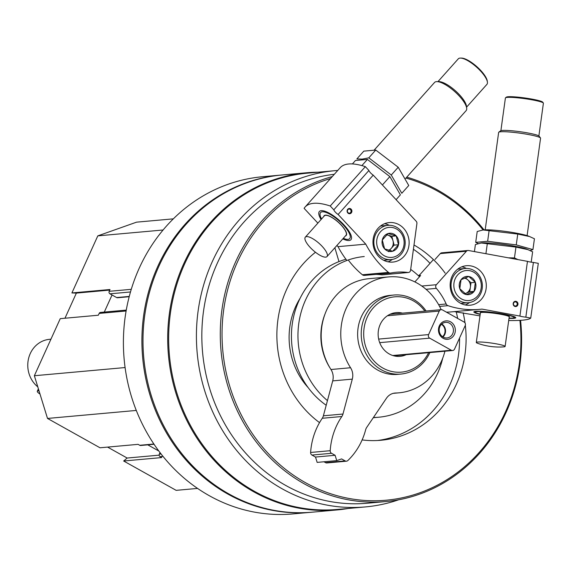 <?xml version="1.0" encoding="UTF-8"?>
<svg xmlns="http://www.w3.org/2000/svg" width="572" height="572" viewBox="0 0 572 572"><rect width="100%" height="100%" fill="white"/><g stroke="black" fill="none" stroke-linecap="round" stroke-linejoin="round"><path stroke-width="0.86" d="M126.269 310.103L100.508 312.419A1.852 1.687 84.9 0 0 99.156 313.42L98.334 315.222L60.253 318.654L34.363 375.732L47.512 418.439L100.007 447.783L138.095 444.351L139.754 445.281A1.852 1.687 84.9 0 0 140.669 445.481L154.075 444.272M173.309 218.854L136.544 222.165L97.805 235.871L71.915 292.943L76.369 293.1L64.972 318.232M107.586 447.104L127.148 458.036L123.652 461.003L176.147 490.347L197.59 488.416M160.024 452.574L159.309 454.154A1.852 1.687 84.9 0 0 160.074 456.642L161.74 457.571L123.652 461.003M71.915 292.943L110.003 289.511L109.18 291.32A1.852 1.687 84.9 0 0 109.946 293.815L116.652 297.562A1.852 1.687 84.9 0 0 117.56 297.762L129.186 296.711M337.752 170.449A168.811 153.732 84.9 0 0 335.12 170.663A168.811 153.732 84.9 0 0 197.154 352.581A168.811 153.732 84.9 0 0 365.408 506.921A168.811 153.732 84.9 0 0 398.67 499.785M335.12 170.663L307.371 173.166A168.811 153.732 84.9 0 0 169.405 355.083A168.811 153.732 84.9 0 0 337.659 509.423L365.408 506.921M281.538 175.025A169.269 154.154 84.9 0 0 280.995 175.075A169.269 154.154 84.9 0 0 142.65 357.493A169.269 154.154 84.9 0 0 311.361 512.255A169.269 154.154 84.9 0 0 311.912 512.205M280.995 175.075L262.498 176.741A169.269 154.154 84.9 0 0 124.145 359.159A169.269 154.154 84.9 0 0 292.864 513.921L311.361 512.255M318.175 172.193A169.269 154.154 84.9 0 0 306.785 172.751L282.082 174.975A169.269 154.154 84.9 0 0 143.736 357.393A169.269 154.154 84.9 0 0 312.455 512.154L337.151 509.931A169.269 154.154 84.9 0 0 348.462 508.444M306.785 172.751A169.269 154.154 84.9 0 0 168.44 355.169A169.269 154.154 84.9 0 0 337.151 509.931M334.32 174.296A165.308 150.543 84.9 0 0 202.731 353.932A165.308 150.543 84.9 0 0 367.317 503.231L385.771 501.565A165.308 150.543 84.9 0 0 506.063 412.469A165.308 150.543 84.9 0 0 520.563 320.313M484.034 229.88A165.308 150.543 84.9 0 0 406.756 177.156M332.275 176.584A165.308 150.543 84.9 0 0 222.68 363.62A165.308 150.543 84.9 0 0 385.771 501.565M330.516 178.557A163.985 149.335 84.9 0 0 256.706 439.718A163.985 149.335 84.9 0 0 505.526 411.811A163.985 149.335 84.9 0 0 519.905 320.349M483.097 229.958A163.985 149.335 84.9 0 0 405.927 178.078M362.119 439.925A103.811 94.537 84.9 0 0 380.795 440.276A103.811 94.537 84.9 0 0 456.342 384.32A103.811 94.537 84.9 0 0 465.315 325.282M465.007 322.894A103.811 94.537 84.9 0 0 463.134 312.798M445.159 273.151A103.811 94.537 84.9 0 0 413.999 245.002M315.472 252.259A103.811 94.537 84.9 0 0 319.533 422.622M300.136 298.234A70.091 63.828 84.9 0 0 308.186 387.652M345.946 259.259A80.666 73.466 84.9 0 0 292.22 324.345A80.666 73.466 84.9 0 0 326.204 405.255M373.423 417.488A80.666 73.466 84.9 0 0 378.721 417.224A80.666 73.466 84.9 0 0 437.423 373.745A80.666 73.466 84.9 0 0 442.685 358.294M419.519 276.741A80.666 73.466 84.9 0 0 410.682 269.412M364.25 256.535A80.666 73.466 84.9 0 0 300.657 313.942A80.666 73.466 84.9 0 0 327.441 400.614M377.527 440.504A103.811 94.537 84.9 0 0 449.814 384.906A103.811 94.537 84.9 0 0 459.566 338.009M457.657 318.425A103.811 94.537 84.9 0 0 456.27 311.983M430.022 263.356A103.811 94.537 84.9 0 0 413.42 249.278M406.22 354.697A21.95 19.991 -95.1 0 1 400.114 356.342A21.95 19.991 -95.1 0 1 381.696 346.661A21.95 19.991 -95.1 0 1 380.201 324.446A21.95 19.991 -95.1 0 1 396.174 312.612A21.95 19.991 -95.1 0 1 402.473 313.141M424.867 311.125A37.802 34.427 84.9 0 0 373.023 308.165A37.802 34.427 84.9 0 0 378.128 364.857A37.802 34.427 84.9 0 0 428.607 352.681M426.111 311.018A39.675 36.129 84.9 0 0 393.815 295.038A39.675 36.129 84.9 0 0 361.39 337.787A39.675 36.129 84.9 0 0 400.936 374.059A39.675 36.129 84.9 0 0 429.808 352.681A39.675 36.129 84.9 0 0 429.851 352.567M125.096 367.553L34.363 375.732M136.3 410.439L47.512 418.439M163.077 229.994L97.805 235.871M147.769 444.844L158.873 451.051M112.048 294.988L104.29 312.076M159.145 455.155L127.148 458.036M109.738 290.09L76.369 293.1M347.905 209.652A2.073 1.888 84.9 0 0 349.456 213.177A2.073 1.888 84.9 0 0 349.084 209.052A2.073 1.888 84.9 0 0 347.905 209.652M336.915 245.467L338.023 246.654A92.571 84.306 84.9 0 0 346.868 260.482M347.769 209.23A2.646 2.41 84.9 0 0 348.92 213.649A2.646 2.41 84.9 0 0 351.816 210.403A2.646 2.41 84.9 0 0 347.769 209.23M404.075 256.313A19.834 18.068 -95.1 0 1 392.828 262.083A19.834 18.068 -95.1 0 1 373.058 243.944A19.834 18.068 -95.1 0 1 389.267 222.572A19.834 18.068 -95.1 0 1 407.314 233.977A19.834 18.068 -95.1 0 1 404.075 256.313M375.94 274.374A62.155 56.607 84.9 0 1 381.803 274.832L407.922 272.479A2.646 2.41 84.9 0 0 410.567 270.284L416.909 223.566A2.646 2.41 84.9 0 0 416.202 221.264L373.23 175.132A4.762 1.494 41.8 0 1 368.911 170.485L365.344 166.652L330.23 205.992L333.798 209.824L368.911 170.485M333.798 209.824A4.762 1.494 -138.2 0 0 338.123 214.464L373.23 175.132M338.123 214.464L365.773 244.151A92.571 84.306 84.9 0 0 388.488 272.415A3.175 2.889 84.9 0 0 390.776 273.016A62.155 56.607 84.9 0 1 396.317 272.215A62.155 56.607 84.9 0 1 407.922 272.479M348.713 260.61A92.571 84.306 84.9 0 0 362.369 274.767A3.175 2.889 84.9 0 0 364.664 275.368M338.023 246.654L365.773 244.151M321.085 219.512A21.157 6.65 41.8 0 1 321.729 210.653A21.157 6.65 41.8 0 1 339.589 220.628A21.157 6.65 41.8 0 1 351.523 237.244A21.157 6.65 41.8 0 1 342.792 238.882M330.23 205.992A95.217 29.937 -138.2 0 0 305.083 207.057A95.217 29.937 -138.2 0 0 304.111 208.344L317.868 223.116M305.083 207.057L340.19 167.718A95.217 29.937 41.8 0 1 365.344 166.652M381.803 274.832A2.646 2.41 84.9 0 0 382.303 274.839L408.415 272.486M392.285 259.423A19.834 18.068 -95.1 0 1 388.088 261.826M384.649 223.673A19.834 18.068 -95.1 0 1 389.21 225.282M437.959 81.617L458.279 58.852A19.176 6.027 41.8 0 1 460.417 58.079L461.425 58.079A18.383 5.777 41.8 0 1 476.934 66.745A18.383 5.777 41.8 0 1 487.301 81.181L487.416 82.182A19.176 6.027 41.8 0 1 486.894 84.391L466.573 107.157M324.395 215.816A14.55 4.576 41.8 0 1 324.474 215.715A14.55 4.576 41.8 0 1 325.933 215.136M346.589 233.576A14.55 4.576 41.8 0 1 346.174 235.092A14.55 4.576 41.8 0 1 346.089 235.178M323.723 216.559A14.815 4.655 41.8 0 1 325.761 215.136A14.815 4.655 41.8 0 1 338.259 222.115A14.815 4.655 41.8 0 1 346.611 233.748A14.815 4.655 41.8 0 1 345.424 235.929M321.571 218.962A19.534 6.142 41.8 0 1 320.048 214.836A19.534 6.142 41.8 0 1 338.874 220.678A19.534 6.142 41.8 0 1 347.983 239.368A19.534 6.142 41.8 0 1 347.554 239.382A19.534 6.142 41.8 0 1 343.279 238.338M374.381 149.871L434.541 82.468A21.157 6.65 41.8 0 1 436.901 81.617A21.157 6.65 41.8 0 1 454.761 91.599A21.157 6.65 41.8 0 1 466.688 108.208A21.157 6.65 41.8 0 1 466.116 110.646L405.641 178.4M436.901 81.617L438.953 81.617A19.534 6.142 41.8 0 1 455.441 90.826A19.534 6.142 41.8 0 1 466.459 106.163L466.688 108.208M460.417 58.079A19.176 6.027 41.8 0 1 476.605 67.124A19.176 6.027 41.8 0 1 487.416 82.182M310.174 247.419A14.55 4.576 41.8 0 1 305.305 237.194A14.55 4.576 41.8 0 1 319.205 243.465A14.55 4.576 41.8 0 1 327.012 256.563A14.55 4.576 41.8 0 1 325.711 257.135A14.55 4.576 41.8 0 1 310.174 247.419M305.305 237.194L324.303 215.909A14.55 4.576 41.8 0 1 338.202 222.179A14.55 4.576 41.8 0 1 346.01 235.278L327.012 256.563M334.87 247.755L338.974 261.59M388.081 233.548L396.189 235.9L398.498 244.737L392.707 251.222L384.606 248.877L382.289 240.033L388.081 233.548A9.159 8.344 -95.1 0 1 396.189 235.9A9.159 8.344 -95.1 0 1 398.498 244.737A9.159 8.344 -95.1 0 1 392.707 251.222A9.159 8.344 -95.1 0 1 384.606 248.877A9.159 8.344 -95.1 0 1 382.289 240.033A9.159 8.344 -95.1 0 1 388.081 233.548M380.866 253.06A15.072 13.728 -95.1 0 1 386.586 227.842A15.072 13.728 -95.1 0 1 403.732 246.253A15.072 13.728 -95.1 0 1 380.866 253.06M378.657 254.64A17.189 15.658 -95.1 0 1 374.717 236.565A17.189 15.658 -95.1 0 1 387.98 225.339A17.189 15.658 -95.1 0 1 405.119 241.062A17.189 15.658 -95.1 0 1 391.062 259.588A17.189 15.658 -95.1 0 1 378.657 254.64M386.601 234.885A7.936 7.229 -95.1 0 1 387.78 235.113A7.936 7.229 -95.1 0 1 391.055 237.158A7.936 7.229 -95.1 0 1 392.993 240.705A7.936 7.229 -95.1 0 1 391.248 248.37L394.144 245.123L391.834 236.286L386.686 234.799M389.403 250.443L391.248 248.37A7.936 7.229 -95.1 0 1 388.624 250.229M388.352 251.616L392.707 251.222M394.144 245.123L398.498 244.737M391.834 236.286L396.189 235.9M352.388 163.942L355.455 160.503L367.396 159.424L389.861 176.605L400.393 194.852L396.089 199.671M389.861 176.605L382.911 184.391M367.396 159.424L361.876 165.608M401.794 193.279L391.269 175.025L368.797 157.851L362.176 159.123L356.864 158.923L363.813 151.137L375.754 150.057L398.219 167.238L408.751 185.492L401.794 193.279M398.219 167.238L391.269 175.025M375.754 150.057L368.797 157.851M517.202 304.29A2.073 1.888 84.9 0 0 515.15 301.887A2.073 1.888 84.9 0 0 513.456 304.118A2.073 1.888 84.9 0 0 517.202 304.29M419.726 276.512A81.067 73.824 84.9 0 0 418.969 275.683L420.599 275.54L414.879 281.91M433.383 259.617L418.969 275.683M454.354 311.626L479.972 315.894M446.446 312.155A92.571 84.306 84.9 0 0 451.737 311.862L479.486 309.366A92.571 84.306 84.9 0 0 481.96 309.102L519.905 316.08A4.762 0.486 -172.1 0 0 525.84 317.174L530.737 318.075L538.302 263.342L533.404 262.441L525.84 317.174M517.953 304.368A2.646 2.41 84.9 0 0 514.693 301.451A2.646 2.41 84.9 0 0 514.071 305.963A2.646 2.41 84.9 0 0 517.953 304.368M450.357 282.182A19.834 18.068 -95.1 0 1 466.452 265.715A19.834 18.068 -95.1 0 1 486.221 283.855A19.834 18.068 -95.1 0 1 470.012 305.226A19.834 18.068 -95.1 0 1 450.357 282.182M533.404 262.441A4.762 0.486 7.9 0 1 527.47 261.347L519.905 316.08M527.47 261.347L468.497 250.5A2.646 2.41 84.9 0 0 466.402 251.237L436.372 284.713A2.646 2.41 84.9 0 0 436.357 288.374A62.155 56.607 84.9 0 1 446.174 303.989A3.175 2.889 84.9 0 0 447.976 305.67A92.571 84.306 84.9 0 0 479.486 309.366M435.013 259.466L440.29 253.589L466.402 251.237M509.001 318.375A21.157 2.152 -172.1 0 0 515.687 317.496A21.157 2.152 -172.1 0 0 495.095 312.705A21.157 2.152 -172.1 0 0 473.981 311.733A21.157 2.152 -172.1 0 0 480.18 314.393M508.701 320.52A95.217 9.674 -172.1 0 0 530.737 318.075M467.896 250.472L441.784 252.824A2.646 2.41 84.9 0 0 440.29 253.589M461.833 266.817A19.834 18.068 -95.1 0 1 466.394 268.432M469.469 302.567A19.834 18.068 -95.1 0 1 465.272 304.969M500.886 130.688L505.412 97.962A19.176 1.952 7.9 0 1 505.534 97.776L506.427 97.111A18.383 1.866 7.9 0 1 507.95 96.761A18.383 1.866 7.9 0 1 527.591 98.37A18.383 1.866 7.9 0 1 542.656 102.116L543.328 103.003A19.176 1.952 7.9 0 1 543.4 103.21L538.881 135.936M480.351 313.127A14.815 1.509 7.9 0 1 480.23 312.669A14.815 1.509 7.9 0 1 481.452 312.376A14.815 1.509 7.9 0 1 497.282 313.678A14.815 1.509 7.9 0 1 509.416 316.702A14.815 1.509 7.9 0 1 509.173 317.11M480.208 314.157A19.534 1.988 7.9 0 1 475.525 312.376A19.534 1.988 7.9 0 1 477.198 311.597A19.534 1.988 7.9 0 1 500.007 313.613A19.534 1.988 7.9 0 1 514.028 317.696A19.534 1.988 7.9 0 1 509.03 318.139M485.192 229.822L498.648 132.389A21.157 2.152 7.9 0 1 498.791 132.189A21.157 2.152 7.9 0 1 500.543 131.782A21.157 2.152 7.9 0 1 523.158 133.633A21.157 2.152 7.9 0 1 540.49 137.952A21.157 2.152 7.9 0 1 540.569 138.181L527.105 235.621M498.791 132.189L500.607 130.831A19.534 1.988 7.9 0 1 502.223 130.452A19.534 1.988 7.9 0 1 523.108 132.161A19.534 1.988 7.9 0 1 539.11 136.15L540.49 137.952M505.534 97.776A19.176 1.952 7.9 0 1 507.121 97.404A19.176 1.952 7.9 0 1 527.62 99.085A19.176 1.952 7.9 0 1 543.328 103.003M496.696 343.915A14.55 1.48 7.9 0 1 505.119 346.446A14.55 1.48 7.9 0 1 503.589 346.882A63.742 63.742 0 0 1 477.656 343.3A14.55 1.48 7.9 0 1 476.297 342.464A14.55 1.48 7.9 0 1 477.599 342.042A14.55 1.48 7.9 0 1 496.696 343.915M476.297 342.464L480.394 312.841A14.55 1.48 7.9 0 1 481.696 312.426A14.55 1.48 7.9 0 1 497.962 313.813A14.55 1.48 7.9 0 1 509.216 316.824L505.119 346.446M420.227 274.281L418.518 275.79M474.102 291.363L466.33 294.559L459.802 288.731L461.053 279.701L468.826 276.505L475.353 282.332L474.102 291.363A9.159 8.344 -95.1 0 1 466.33 294.559A9.159 8.344 -95.1 0 1 459.802 288.731A9.159 8.344 -95.1 0 1 461.053 279.701A9.159 8.344 -95.1 0 1 468.826 276.505A9.159 8.344 -95.1 0 1 475.353 282.332A9.159 8.344 -95.1 0 1 474.102 291.363L469.755 291.756L470.999 282.725L465.429 277.749M469.633 270.678A15.072 13.728 -95.1 0 1 478.321 295.123A15.072 13.728 -95.1 0 1 454.783 290.798A15.072 13.728 -95.1 0 1 469.633 270.678M469.047 268.668A17.189 15.658 -95.1 0 1 482.368 286.336A17.189 15.658 -95.1 0 1 468.246 302.731A17.189 15.658 -95.1 0 1 451.115 287.015A17.189 15.658 -95.1 0 1 465.165 268.49A17.189 15.658 -95.1 0 1 469.047 268.668M464.464 278.135A7.936 7.229 -95.1 0 1 467.739 279.808A7.936 7.229 -95.1 0 1 470.377 287.237A7.936 7.229 -95.1 0 1 465.865 293.35L469.755 291.756M465.065 293.679L465.865 293.35A7.936 7.229 -95.1 0 1 465.007 293.636M470.999 282.725L475.353 282.332M517.882 259.581L514.457 257.929L508.329 257.829M527.448 249.421A24.861 2.524 7.9 0 0 504.912 244.623A24.861 2.524 7.9 0 0 481.409 242.978A24.861 2.524 7.9 0 1 481.531 242.971A24.861 2.524 7.9 0 1 504.511 244.566A24.861 2.524 7.9 0 1 527.069 249.263L532.625 251.794L531.195 262.162M474.424 251.587L475.403 244.537L481.274 242.993L515.951 247.09L527.963 249.621M487.337 243.457L485.921 253.703M515.951 247.09L514.457 257.929M530.115 250.543L532.932 249.599L516.251 244.895L487.644 241.27L475.704 242.342L478.213 243.586M483.211 229.951A24.861 2.524 7.9 0 1 483.333 229.937A24.861 2.524 7.9 0 1 506.313 231.531A24.861 2.524 7.9 0 1 528.864 236.229L534.427 238.76L532.932 249.599M475.704 242.342L477.205 231.503L483.075 229.965L517.753 234.055L529.765 236.586M489.139 230.43L487.644 241.27M517.753 234.055L516.251 244.895M442.942 336.972A7.822 7.129 84.9 0 0 444.801 334.427A7.822 7.129 84.9 0 0 441.777 324.024M442.535 336.708A7.407 6.742 84.9 0 0 444.358 334.248A7.407 6.742 84.9 0 0 441.42 324.353M50.929 339.196L49.507 339.325A26.448 24.088 84.9 0 0 28.6 358.372A26.448 24.088 84.9 0 0 37.781 386.851M442.485 309.945A2.646 2.41 84.9 0 0 439.253 311.082L428.592 334.591A2.646 2.41 84.9 0 0 429.686 338.152L451.308 350.236A2.646 2.41 84.9 0 0 454.533 349.092L465.2 325.59A2.646 2.41 84.9 0 0 464.106 322.029L442.485 309.945M454.461 334.32A9.259 8.43 84.9 0 0 446.346 320.849A9.259 8.43 84.9 0 0 439.882 335.099A9.259 8.43 84.9 0 0 454.461 334.32M40.004 394.051A7.936 1.73 24.4 0 1 37.309 391.234A7.936 1.73 24.4 0 1 38.052 390.883L39.003 390.798M452.702 333.719A7.822 7.129 84.9 0 0 452.173 325.797A7.822 7.129 84.9 0 0 445.602 322.351A7.822 7.129 84.9 0 0 439.21 330.78A7.822 7.129 84.9 0 0 447.011 337.938A7.822 7.129 84.9 0 0 452.702 333.719M444.93 351.208A58.187 52.989 84.9 0 1 399.013 392.821A58.187 52.989 84.9 0 1 395.745 393.007A13.227 12.041 84.9 0 0 395.002 393.05A13.227 12.041 84.9 0 0 386.465 398.226L366.759 427.334A7.936 7.229 84.9 0 0 365.637 429.815A66.123 60.217 84.9 0 1 347.826 460.56A2.646 2.41 84.9 0 1 346.453 461.189L326.869 462.955A2.646 2.41 84.9 0 1 325.568 462.669L323.966 461.776M390.068 314.264L441.176 309.659A58.187 52.989 84.9 0 0 388.574 276.919A58.187 52.989 84.9 0 0 350.557 367.746A13.227 12.041 84.9 0 1 352.302 379.129L342.971 414.035A7.936 7.229 84.9 0 1 341.841 416.509A66.123 60.217 84.9 0 0 330.201 450.707A2.646 2.41 84.9 0 0 331.538 453.296L335.106 455.291L336.744 460.624L341.591 458.916L345.152 460.903A2.646 2.41 84.9 0 0 346.453 461.189M336.744 460.624L317.16 462.391L315.515 457.049L335.106 455.291M341.841 416.509L322.258 418.275A66.123 60.217 84.9 0 0 310.61 452.466A2.646 2.41 84.9 0 0 311.947 455.062L315.515 457.049M322.258 418.275A7.936 7.229 84.9 0 0 323.387 415.801L332.711 380.895A13.227 12.041 84.9 0 0 330.966 369.512A58.187 52.989 84.9 0 1 368.983 278.686L388.574 276.919M393.815 295.038L390.233 295.359A39.675 36.129 84.9 0 0 361.361 316.745A39.675 36.129 84.9 0 0 364.064 356.892A39.675 36.129 84.9 0 0 397.347 374.388L400.936 374.059M329.765 367.56A55.541 50.579 -95.1 0 1 324.96 314.15M126.112 310.989L99.156 313.42M153.897 444.008L139.754 445.281M161.118 453.989L159.309 454.154M163.013 456.377L160.074 456.642M131.267 289.332L109.18 291.32M130.487 291.963L109.946 293.815M129.265 296.425L116.652 297.562M362.369 274.767L388.488 272.415M421.814 286.029L436.372 284.713M426.033 289.303L436.357 288.374M438.638 304.669L446.174 303.989M439.603 306.428L447.976 305.67M439.253 311.082L387.437 315.751M428.592 334.591L378.657 339.089M429.686 338.152L379.701 342.649M451.308 350.236L392.764 355.505M38.631 389.603L38.052 390.883M395.745 393.007L394.265 393.143M345.152 460.903L325.568 462.669M331.538 453.296L311.947 455.062M330.201 450.707L310.61 452.466M342.971 414.035L323.387 415.801M352.302 379.129L332.711 380.895M350.557 367.746L330.966 369.512M373.273 417.717L378.721 417.224M364.378 275.411L390.497 273.058M387.98 225.339L380.53 226.012M391.062 259.588L383.612 260.26M514.028 317.696L514.964 316.995M475.525 312.376L474.817 311.447M465.165 268.49L457.714 269.162M468.246 302.731L460.796 303.403M452.609 350.522L393.815 355.813M38.395 388.838L37.309 391.234M399.013 392.821L393.293 393.336"/></g></svg>
